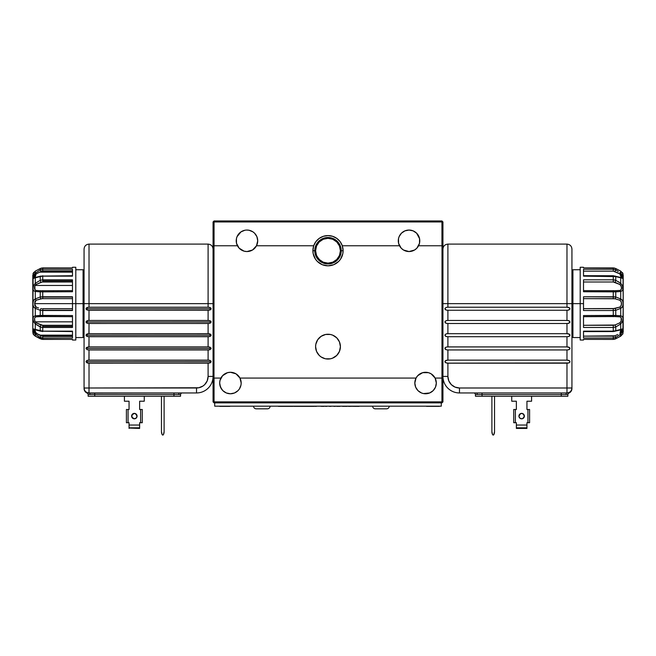 <?xml version="1.0" encoding="UTF-8"?>
<svg xmlns="http://www.w3.org/2000/svg" width="656" height="656" viewBox="0 0 656 656"><rect width="100%" height="100%" fill="white"/><g stroke="black" fill="none" stroke-linecap="round" stroke-linejoin="round"><path stroke-width="0.98" d="M338.299 339.734A12.407 12.407 0 0 0 321.112 336.331L317.684 339.751L315.831 344.228L315.593 346.647A12.407 12.407 0 0 1 328 334.24A12.407 12.407 0 0 1 340.407 346.647A12.407 12.407 0 0 1 328 359.045A12.407 12.407 0 0 1 315.593 346.647L316.545 351.386L319.226 355.413L317.684 353.535M340.407 346.63A12.407 12.407 0 0 0 338.324 339.767L336.774 337.873L339.455 341.899L340.407 346.647L339.455 351.386L336.774 355.413L332.477 358.209M336.774 337.873L332.748 335.183L330.419 334.478L325.581 334.478L321.112 336.331A12.407 12.407 0 0 0 317.701 339.734M317.676 339.767A12.407 12.407 0 0 0 315.593 346.63M329.656 334.347L331.264 334.675M321.383 336.151L325.04 334.601M323.547 335.068L322.654 335.454M333.346 335.454L334.617 336.151M334.027 335.806L334.462 336.061M398.282 240.801A10.75 10.75 0 0 1 409.032 230.051A10.75 10.75 0 0 1 418.569 245.762A10.75 10.75 0 0 1 398.282 240.801L398.495 238.702L398.594 243.351L401.185 248.148L403.456 249.993L409.032 251.551L406.138 251.15M341.227 250.723A13.227 13.227 0 0 0 328 237.497A13.227 13.227 0 0 0 314.773 250.723L312.896 250.723A15.104 15.104 0 0 1 313.732 245.762L313.691 245.762A15.145 15.145 0 0 1 342.309 245.762L342.268 245.762A15.104 15.104 0 0 1 343.104 250.723L341.227 250.723A13.227 13.227 0 0 1 328 263.958A13.227 13.227 0 0 1 314.773 250.723A13.227 13.227 0 0 1 328 237.497A13.227 13.227 0 0 1 341.227 250.723L343.104 250.723A15.104 15.104 0 0 1 328 265.828A15.104 15.104 0 0 1 312.896 250.723L314.773 250.723A13.227 13.227 0 0 0 328 263.958A13.227 13.227 0 0 0 341.227 250.723M236.217 240.801A10.75 10.75 0 0 1 246.968 230.051A10.75 10.75 0 0 1 256.504 245.762A10.75 10.75 0 0 1 236.217 240.801L236.422 238.702L236.521 243.351L239.12 248.148L244.065 251.15L241.383 249.993M338.34 257.578A12.407 12.407 0 0 0 340.407 250.723A12.407 12.407 0 0 1 328 263.13A12.407 12.407 0 0 1 315.593 250.723A12.407 12.407 0 0 1 328 238.325A12.407 12.407 0 0 1 340.407 250.723A12.407 12.407 0 0 0 328 238.325A12.407 12.407 0 0 0 317.668 257.578L318.258 258.398A12.407 12.407 0 0 0 337.742 258.398L339.365 255.684L337.742 258.398M316.364 246.435L316.044 247.419L316.364 246.435M317.168 244.68L316.741 245.508L317.168 244.68M318.037 243.343L317.611 243.95L318.037 243.343M318.398 242.868L318.759 242.458M339.636 246.435L339.956 247.419L339.636 246.435M338.832 244.68L339.259 245.508L338.832 244.68M337.963 243.343L338.389 243.95L337.963 243.343M337.241 242.458L337.602 242.868M419.783 240.801L419.578 238.702L419.479 243.351L416.88 248.148L418.569 245.762L441.947 245.762L441.947 221.949L442.439 221.449L441.947 220.957L442.939 221.949L442.939 401.882L441.947 401.882L441.947 378.069L435.108 378.069A10.75 10.75 0 0 1 425.572 393.772A10.75 10.75 0 0 1 416.035 378.069A10.75 10.75 0 0 0 414.822 383.03L416.035 378.069A10.75 10.75 0 0 1 435.108 378.069A10.75 10.75 0 0 0 428.475 372.674M436.019 380.472L436.322 383.03L435.108 378.069L431.148 373.838L428.466 372.674L422.677 372.674L428.466 372.674A10.75 10.75 0 0 0 416.035 378.061L239.965 378.069A10.75 10.75 0 0 1 230.428 393.772A10.75 10.75 0 0 1 220.892 378.069A10.75 10.75 0 0 1 239.965 378.069L236.004 373.838L230.428 372.28L233.323 372.674M336.536 259.719L335.446 260.645M340.407 250.723L339.455 255.471L336.774 259.497L332.748 262.187L328 263.13L323.252 262.187L319.226 259.497L316.545 255.471L315.593 250.723L316.545 245.975L319.226 241.957L323.252 239.268L328 238.325L332.748 239.268L336.774 241.957L339.455 245.975L340.407 250.723A12.407 12.407 0 0 1 339.365 255.684M320.554 260.645L317.668 257.578M318.258 258.398L319.464 259.719M213.987 245.762L237.431 245.762L213.987 245.762L213.987 378.069L213.987 245.762M313.732 245.762L312.896 250.723L313.183 253.667L315.438 259.12L317.315 261.408L322.219 264.68L328 265.828L333.781 264.68L338.685 261.408L340.562 259.12L342.817 253.667L343.104 250.723L342.268 245.762L399.496 245.762L342.268 245.762M249.862 251.15L246.968 251.551L252.544 249.993L256.504 245.762L313.691 245.762L315.88 241.646L319.218 238.382L323.392 236.299L328 235.578L332.608 236.299L336.782 238.382L340.12 241.646L342.309 245.762M419.578 238.702L416.634 233.2L419.578 238.702M415.01 231.863L413.149 230.871L416.634 233.2M411.132 230.256L409.032 230.051L413.149 230.871M257.505 238.702L256.898 236.685L257.718 240.801L256.504 245.762L313.691 245.762M254.569 233.2L252.937 231.863L249.059 230.256L252.937 231.863L254.569 233.2L256.898 236.685M246.968 230.051L249.059 230.256M239.366 233.2L237.037 236.685L240.99 231.863L244.868 230.256M422.677 372.674L417.724 375.683L416.035 378.069L239.965 378.069L241.178 383.03L240.973 385.121L239.366 389L238.03 390.632L234.545 392.96L230.428 393.772L226.312 392.96L224.459 391.968L222.827 390.632L220.498 387.138L219.678 383.03L219.981 380.472L222.581 375.683L220.892 378.069L214.053 378.069L214.053 401.882L441.947 401.882L442.013 245.762L442.013 378.069M227.534 372.674L230.428 372.28L227.534 372.674L222.581 375.683M416.88 248.148L414.617 249.993L416.88 248.148M411.935 251.15L409.032 251.551L414.617 249.993M246.968 251.551L244.065 251.15L246.968 251.551M319.226 355.413L321.112 356.954L325.179 358.725M325.581 358.807L330.419 358.807L332.748 358.102M418.569 245.762L442.013 245.762L441.947 221.949L214.053 221.949L214.053 245.762L214.053 221.949L441.947 221.949L442.439 221.449L442.939 221.949L442.939 401.882L441.947 401.882L441.947 402.874L214.053 402.874L214.053 401.882L213.061 401.882L213.061 221.949L214.053 220.957L213.561 221.449L214.053 221.949L213.561 221.449L213.061 221.949L213.061 401.882L214.053 402.874L214.053 401.882L441.947 401.882L441.947 402.874L214.053 402.874L213.061 401.882L214.053 401.882L213.987 378.069M435.502 387.138L436.322 383.03L435.502 387.138L433.173 390.632L429.688 392.96L423.473 393.567L421.455 392.96L417.97 390.632L415.642 387.138L414.822 383.03L415.027 385.121M441.947 402.874L442.939 401.882L441.947 402.874M219.678 383.03L219.883 385.121L221.49 389M222.827 390.632L226.312 392.96L230.428 393.772M234.545 392.96L238.03 390.632L239.366 389M240.973 385.121L241.178 383.03M416.035 378.069L415.133 380.472M416.634 389L417.97 390.632M421.455 392.96L423.473 393.567M425.572 393.772L427.671 393.567M236.422 238.702L237.037 236.685M398.495 238.702L399.102 236.685L401.431 233.2L404.924 230.871L409.032 230.051M441.947 220.957L214.053 220.957L441.947 220.957M518.929 416.101A2.731 2.731 0 0 1 521.659 413.37A2.731 2.731 0 0 1 524.39 416.101A2.731 2.731 0 0 0 519.732 414.174L521.659 413.37L522.701 413.583L524.39 416.101L522.701 418.626L520.61 418.626L519.134 417.15L519.134 415.059L519.732 414.174L519.134 415.059L519.134 417.15L520.61 418.626L522.701 418.626L524.39 416.101L522.701 413.583L520.61 413.583L518.929 416.101L519.134 417.15L520.61 418.626L522.701 418.626L524.39 416.101L522.701 413.583L520.61 413.583L519.732 414.174L521.659 413.37L522.701 413.583L524.39 416.101A2.731 2.731 0 0 1 521.659 418.831A2.731 2.731 0 0 1 518.929 416.101A2.731 2.731 0 0 0 521.659 418.831A2.731 2.731 0 0 0 524.39 416.101L522.701 418.626L520.61 418.626L519.134 417.15L519.134 415.059L519.732 414.174M568.916 393.083A4.961 4.961 0 0 0 571.934 388.516L571.934 387.991L566.973 387.991L566.973 363.178L567.932 363.129L566.973 363.178L566.973 392.952L568.916 393.083A1.656 1.656 0 0 0 567.907 394.543L561.298 394.543L561.298 392.952L561.298 394.543L475.411 394.543A1.656 1.656 0 0 0 473.755 392.952A1.656 1.656 0 0 1 475.411 394.543L475.469 396.257L567.85 396.257L567.907 394.543A1.656 1.656 0 0 1 568.916 393.083L567.096 392.952A1.656 1.173 -90 0 0 565.972 394.518A1.656 1.173 90 0 1 567.096 392.952L568.424 393.034M566.973 349.943L566.973 360.144L569.605 360.808L569.859 362.128L568.842 362.957L446.941 363.129L447.9 363.178L447.9 376.413L442.939 376.413A16.539 16.539 0 0 0 459.479 392.952A16.539 16.539 0 0 1 442.939 376.413L447.9 376.413L448.778 380.841L451.287 384.596L455.043 387.106L459.479 387.991L459.479 392.952L566.973 392.952C569.982 392.657 571.638 391.001 571.934 387.991L571.934 249.067C571.638 246.057 569.982 244.409 566.973 244.106L447.9 244.106L447.9 307.221L566.973 307.221L568.842 307.443L569.949 308.738L568.842 310.034L566.973 310.255L447.9 310.255L447.9 320.456L566.973 320.456L568.842 320.677L569.949 321.973L568.842 323.269L566.973 323.482L447.9 323.482L447.9 333.683L566.973 333.683L568.842 333.904L569.949 335.2L568.842 336.495L566.973 336.717L447.9 336.717L447.9 346.917L566.973 346.917L568.842 347.131L569.949 348.434L568.842 349.722L566.973 349.943L447.9 349.943L447.9 360.144L566.973 360.144L566.973 349.943L447.9 349.943L446.031 349.722L444.924 348.426L446.031 347.131L447.9 346.917L566.973 346.917L566.973 336.717L447.9 336.717L446.031 336.495L444.924 335.2L446.031 333.904L447.9 333.683L566.973 333.683L566.973 323.482L447.9 323.482L446.031 323.26L444.924 321.965L446.031 320.669L447.9 320.456L566.973 320.456L566.973 310.255L447.9 310.255L446.031 310.034L444.924 308.738L446.031 307.443L447.9 307.221L566.973 307.221L566.973 303.646L442.939 303.646L447.9 303.646L447.9 244.106L447.9 303.646L566.973 303.646L566.973 244.106L566.973 303.646L571.934 303.646L566.973 303.646L566.973 307.221L569.605 307.885M566.973 363.178L447.9 363.178L445.268 362.514L445.268 360.808L447.9 360.144L566.973 360.144L568.842 360.365L569.949 361.661L569.605 360.808M476.174 392.952A1.656 1.173 -90 0 1 477.347 394.518A1.656 1.173 90 0 0 476.174 392.952M493.812 434.666L494.534 431.648L494.534 396.257L494.534 431.648A6.617 6.617 0 0 1 493.919 434.436L493.812 434.666A0.664 0.664 0 0 1 492.615 434.666L492.615 434.666M492.508 434.436A6.617 6.617 0 0 1 491.893 431.648L491.893 396.257L491.893 431.648L492.508 434.436M493.566 434.944L492.861 434.944M516.362 401.218L516.362 409.483L516.362 401.218L511.737 401.218L516.362 401.218L516.362 409.483L513.722 409.483L513.722 422.718L516.362 422.718L515.37 422.718L515.37 409.483L515.37 422.718L513.722 422.718L513.722 409.483M511.737 396.257L511.737 401.218L511.737 396.257M482.021 392.952L482.021 394.543L482.021 392.952M569.605 349.279L567.932 349.902M569.859 347.959L569.949 348.434L569.859 347.959M566.973 336.717L566.973 346.917L569.605 347.582M569.605 336.052L567.932 336.667M569.859 334.732L569.949 335.2L569.859 334.732M566.973 323.482L566.973 333.683L569.605 334.347M569.859 322.44L567.932 323.441M569.605 321.12L567.932 320.497M566.973 310.255L566.973 320.456M569.859 309.206L567.932 310.206M571.934 388.516L571.934 387.991A4.961 4.961 0 0 1 566.973 392.952L566.973 387.991L571.934 387.991L571.934 303.646L572.926 303.646L572.926 337.545L572.926 303.646L571.934 303.646M567.096 392.952L459.479 392.952L459.479 387.991L566.973 387.991L459.479 387.991A11.578 11.578 0 0 1 447.9 376.413L447.9 363.178M569.605 362.506L567.932 363.129M446.933 310.206L445.268 309.591L444.924 308.738L446.031 307.443L447.9 307.221L447.9 303.646M446.933 323.441L445.268 322.818L444.924 321.965L446.031 320.669L447.9 320.456L447.9 310.255M446.933 336.667L445.268 336.052L444.924 335.2L446.031 333.904L447.9 333.683L447.9 323.482M446.941 349.902L445.268 349.279L444.924 348.426L446.031 347.131L447.9 346.917L447.9 336.717M446.941 363.129L445.268 362.514L444.924 361.661L446.031 360.365L447.9 360.144L447.9 349.943M566.973 303.646L566.973 244.106M445.014 308.271L445.268 309.591M446.941 307.27L447.9 307.221M567.932 307.27L566.973 307.221M445.014 321.497L445.268 322.818M446.941 320.497L447.9 320.456M445.014 334.732L445.268 336.052M447.9 333.683L446.941 333.724M567.932 333.732L566.973 333.683M445.268 347.582L445.268 349.279M447.9 346.917L446.941 346.958M567.932 346.958L566.973 346.917M445.268 360.808L445.268 362.514M447.9 360.144L446.941 360.185M567.932 360.185L566.973 360.144M569.859 335.667L569.949 335.2L569.859 335.667M569.859 348.902L569.949 348.426L569.859 348.902M569.859 362.128L569.949 361.661L569.859 362.128M445.014 347.959L444.924 348.426L445.014 347.959M445.014 361.194L444.924 361.661L445.014 361.194M567.907 394.543L567.85 396.257L561.241 396.257L561.298 394.543L561.241 396.257L482.078 396.257L482.021 394.543L482.078 396.257L475.469 396.257L475.411 394.543L567.907 394.543M531.581 401.218L531.581 396.257L531.581 401.218L526.948 401.218L531.581 401.218M526.948 401.218L526.948 409.483L526.948 401.218L526.948 409.483L527.941 409.483L527.941 422.718L529.597 422.718L529.597 409.483L527.941 409.483L527.941 422.718L529.597 422.718L529.597 409.483M526.948 422.718L527.941 422.718L526.948 422.718L526.948 425.031L526.948 422.718M526.948 428.048L516.362 428.425L516.362 427.827L526.948 427.827L526.948 425.031L516.362 425.031L516.362 427.827L526.948 427.827L526.948 425.031L516.362 425.031L516.362 422.718L516.362 428.048L526.948 428.048M137.071 416.101A2.731 2.731 0 0 0 132.414 414.174A2.731 2.731 0 0 0 131.61 416.101A2.731 2.731 0 0 1 134.341 413.37A2.731 2.731 0 0 1 137.071 416.101L136.268 414.174L134.341 413.37L132.414 414.174L131.61 416.101L132.414 418.028L134.341 418.831L136.268 418.028L137.071 416.101A2.731 2.731 0 0 1 134.341 418.831A2.731 2.731 0 0 1 131.61 416.101L132.414 414.174L134.341 413.37L136.268 414.174L137.071 416.101L136.268 418.028L134.341 418.831L131.823 417.15L131.823 415.059L134.341 413.37L136.268 414.174L136.866 415.059L136.866 417.15L135.39 418.626L133.299 418.626L131.61 416.101L133.299 418.626L135.39 418.626L136.866 417.15L137.071 416.101L135.39 413.583L133.299 413.583L131.61 416.101M88.093 394.543A1.656 1.656 0 0 0 87.084 393.083L88.904 392.952A1.656 1.173 -90 0 1 90.028 394.518L88.093 394.543L88.15 396.257L94.759 396.257L94.702 392.952L94.702 394.543L90.028 394.518A1.656 1.173 90 0 0 88.904 392.952L87.084 393.083A1.656 1.656 0 0 1 88.093 394.543L94.702 394.543L94.759 396.257L180.531 396.257L180.589 394.543L173.979 394.543L173.979 392.952L173.979 394.543L94.702 394.543L173.979 394.543L173.922 396.257L173.979 394.543L178.653 394.518A1.656 1.173 90 0 1 179.826 392.952A1.656 1.173 -90 0 0 178.653 394.518L180.589 394.543A1.656 1.656 0 0 1 182.245 392.952A1.656 1.656 0 0 0 180.589 394.543L180.531 396.257L88.15 396.257L88.093 394.543M89.027 303.646L89.027 307.221L89.027 303.646L208.1 303.646L208.1 244.106L208.1 303.646L89.027 303.646L89.027 244.106L89.027 303.646L84.066 303.646L89.027 303.646L89.027 244.106C86.018 244.409 84.362 246.057 84.066 249.067L84.066 387.991L196.521 387.991L196.521 392.952A16.539 16.539 0 0 0 213.061 376.413A16.539 16.539 0 0 1 196.521 392.952L196.521 387.991A11.578 11.578 0 0 0 208.1 376.413L213.061 376.413L208.1 376.413L208.1 363.178L88.068 363.129L89.027 363.178L89.027 387.991L198.784 387.762L202.958 386.04L204.713 384.596L207.222 380.841L208.1 376.413L208.1 363.178L209.059 363.129L89.027 363.178L87.158 362.957L86.051 361.661L211.076 361.661L209.969 362.957L208.198 363.178M88.068 360.185L86.395 360.808L86.051 361.661L87.158 360.365L89.027 360.144L209.059 360.185L208.1 360.144L208.1 349.943L209.059 349.902L89.027 349.943L87.158 349.722L86.051 348.426L211.076 348.426L209.969 349.722L208.198 349.943M86.395 347.573L89.027 346.917L208.1 346.917L208.1 336.717L88.068 336.667L89.027 336.717L89.027 346.917L209.059 346.958L208.1 346.917L208.1 336.717L209.059 336.667L89.027 336.717L87.158 336.495L86.051 335.2L211.076 335.2L209.969 336.495L208.198 336.717M88.068 333.732L86.141 334.732L87.158 333.904L89.027 333.683L208.1 333.683L208.1 323.482L88.068 323.441L89.027 323.482L89.027 333.683L209.059 333.732L208.1 333.683L208.1 323.482L209.059 323.441L89.027 323.482L87.158 323.26L86.051 321.965L211.076 321.965L209.969 323.26L208.198 323.482M88.068 320.497L86.141 321.497L87.158 320.677L89.027 320.456L208.1 320.456L208.1 310.255L88.068 310.206L89.027 310.255L89.027 320.456L209.059 320.497L208.1 320.456L208.1 310.255L209.059 310.206L89.027 310.255L87.158 310.034L86.051 308.738L211.076 308.738L209.969 310.034L208.198 310.255M84.066 303.646L83.074 303.646L83.074 337.545L83.074 303.646L84.066 303.646L84.066 387.991C84.362 391.001 86.018 392.657 89.027 392.952L89.027 387.991L88.962 392.952M162.081 434.436A6.617 6.617 0 0 1 161.466 431.648L161.466 396.257L161.466 431.648L162.081 434.436M163.385 434.666L163.385 434.666A0.664 0.664 0 0 1 162.188 434.666L162.188 434.666M164.107 431.648A6.617 6.617 0 0 1 163.492 434.436L164.107 431.648L164.107 396.257L164.107 431.648M163.139 434.944L162.434 434.944M208.1 346.917L209.969 347.131L211.076 348.426L210.986 347.959L211.076 348.426L210.986 347.959L211.076 348.426L86.051 348.426L87.158 349.722L89.027 349.943L88.068 349.902M210.986 348.902L209.067 349.902M86.141 347.959L86.149 348.902M89.027 336.717L88.929 346.917M209.969 333.904L210.986 334.732L209.059 333.732L209.969 333.904M210.986 335.667L210.986 334.724M210.732 336.052L209.067 336.667M88.068 336.667L86.395 336.052M211.076 335.2L86.051 335.2L86.149 335.667L86.141 334.732M89.027 323.482L88.929 333.683M208.1 320.456L209.969 320.669L210.986 321.497M211.076 321.965L210.732 322.818L211.076 321.965L86.051 321.965L86.395 322.818L88.068 323.441M210.732 322.818L209.067 323.441M86.141 321.497L86.149 322.44M89.027 310.255L88.929 320.456M88.068 307.27L86.141 308.271L87.158 307.443L89.027 307.221L208.1 307.221L209.969 307.443L211.076 308.738L210.986 308.271L211.076 308.738L210.986 308.271L211.076 308.738L86.051 308.738L86.395 309.591L88.068 310.206M210.986 309.206L211.076 308.738L210.986 309.206M210.732 309.591L209.067 310.206M86.141 308.271L86.149 309.206M208.1 307.221L208.1 303.646L208.1 307.221L88.929 307.221M89.027 363.178L89.027 387.991L84.066 388.065M84.066 388.155L84.066 388.516A4.961 4.961 0 0 0 87.084 393.083L196.521 392.952L89.027 392.952A4.961 4.961 0 0 1 84.066 387.991L84.066 388.516A4.961 4.961 0 0 0 87.084 393.083M88.068 363.129L86.149 362.128M86.141 361.194L86.051 361.661L86.141 361.194M209.969 360.365L211.076 361.661L210.732 360.808L211.076 361.661L210.732 360.808L209.059 360.185L209.969 360.365M86.051 361.661L211.076 361.661L210.732 362.514L210.986 361.185M210.732 362.514L209.067 363.129M89.027 349.943L208.1 349.943L208.1 360.144L89.027 360.144L89.027 349.943L88.929 360.144M208.1 303.646L213.061 303.646L208.1 303.646L208.1 244.106C211.109 244.409 212.765 246.057 213.061 249.067M86.395 347.582L88.068 346.958M209.059 346.958L210.986 347.959M208.1 333.683L209.059 333.732M209.059 320.497L210.732 321.12M209.059 307.27L210.732 307.885M208.1 360.144L209.059 360.185M126.403 409.483L126.403 422.718L128.059 422.718L128.059 409.483L126.403 409.483L126.403 422.718L128.059 422.718L128.059 409.483L129.052 409.483L129.052 401.218L129.052 409.483L129.052 401.218L124.419 401.218L129.052 401.218M144.263 401.218L144.263 396.257L144.263 401.218L139.638 401.218L144.263 401.218M139.638 401.218L139.638 409.483L139.638 401.218L139.638 409.483L140.63 409.483L140.63 422.718L142.278 422.718L142.278 409.483L140.63 409.483L140.63 422.718L142.278 422.718L142.278 409.483M139.638 422.718L140.63 422.718L139.638 422.718L139.638 425.031L129.052 425.031L129.052 427.827L139.638 427.827L139.638 422.718M139.638 428.425L129.052 428.048L139.638 428.425L129.052 428.048L139.638 427.827L139.638 425.031L129.052 425.031L129.052 428.401M129.052 422.718L129.052 425.031L129.052 422.718L128.059 422.718L129.052 422.718M124.419 401.218L124.419 396.257L124.419 401.218M614.557 279.956L615.754 280.325A1.656 0.508 115.2 0 1 614.926 282.26L613.27 281.99L613.27 276.143L615.754 276.586L583.512 276.143L613.27 275.733L613.27 281.99L583.512 281.99L613.27 281.99L619.895 284.499C622.085 287.287 622.085 289.271 619.895 290.436A1.656 0.951 75.5 0 1 620.715 291.469L615.754 291.871A1.656 0.836 -85.8 0 0 615.049 290.698A1.656 0.836 94.2 0 1 615.754 291.871L615.754 296.979A1.656 0.771 102.9 0 1 614.926 298.767L613.27 298.644L613.27 291.731L615.754 291.871L583.512 291.731L613.27 291.731L613.27 290.624L613.27 298.644L583.512 298.644L614.926 298.767L619.895 300.218L621.166 301.612L621.429 303.646L621.166 305.688L619.895 307.074L613.27 308.648L613.27 310.518L583.512 310.518L583.512 303.646L580.199 303.646L580.199 340.029L583.512 340.029L583.512 339.373L613.27 339.373L613.27 338.02L583.512 338.02L583.512 331.149L613.27 331.149L613.27 327.459L583.512 327.459L583.512 315.552L613.27 315.552L613.27 310.518L583.512 310.518L583.512 296.774L613.27 296.774L615.754 296.979L620.715 298.939L620.715 291.469C623.905 290.354 623.905 287.631 620.715 283.31L620.715 277.841A1.656 0.992 -82.1 0 0 620.125 277.332A1.656 0.992 97.9 0 1 620.715 277.841L615.754 276.586A1.656 0.672 -70.4 0 0 615.476 276.119A1.656 0.672 109.6 0 1 615.754 276.586L620.715 277.841L620.715 283.31L615.754 280.325L620.715 283.31L619.895 284.499L621.166 286.131L621.429 288.099L621.166 289.665L619.895 290.436L616.238 290.747M622.864 333.945L623.2 303.646L623.2 332.198L623.2 303.646L622.569 306.549L620.715 308.353L620.715 315.823L622.569 316.561L623.02 318.578L622.569 321.571L620.715 323.974L620.715 329.443L622.79 328.894L623.02 329.517L622.569 331.805L620.715 334.158L620.715 336.159L622.921 333.789M622.257 332.469L622.552 331.838M619.436 270.469L620.633 271.067A1.656 0.771 116.5 0 1 620.715 271.133A1.656 0.771 -63.5 0 0 620.625 271.067L615.713 268.509L613.27 267.919L583.512 267.886L613.27 267.919L615.754 268.558L613.27 267.886L613.27 271.141L583.512 271.141L613.27 271.141L618.149 272.994M613.27 267.919L613.27 269.263L583.512 269.263L583.512 276.143L583.512 269.263L613.27 269.263L615.754 269.919L615.754 268.558L620.715 271.133C623.905 274.339 623.905 274.339 620.715 271.133L615.754 268.558L615.754 269.919L613.27 269.263L613.27 271.141L619.895 273.913L621.166 275.348L621.166 277.381L619.895 273.913L617.247 272.552M619.059 282.146L618.288 281.67M620.724 273.142L622.569 275.495L621.708 274.019M619.904 272.552L620.715 273.134L619.904 272.552M618.46 269.969L615.656 268.501M583.512 267.263L583.512 267.919L583.512 267.263L580.199 267.263L580.199 303.646L583.512 303.646L583.512 296.774L615.754 296.979L615.754 291.871L620.715 291.469A1.656 0.951 -104.5 0 0 619.895 290.436L615.148 290.715M622.421 272.568L623.02 273.765L620.715 271.133L620.715 273.134L620.715 271.133M618.288 271.477L615.754 269.919L618.288 271.477M583.512 275.7L613.27 275.733L620.117 277.332A1.656 0.992 -82.1 0 0 619.895 277.34A1.656 0.992 97.9 0 1 620.125 277.332L620.863 277.431L620.117 277.332M614.926 271.477L615.754 269.919L614.926 271.477M619.895 273.913L620.715 273.134L619.895 273.913M622.56 278.382L620.715 273.134L622.569 275.495L622.921 278.308M615.754 276.586L615.754 280.325L615.754 276.586M613.27 279.825L615.754 280.325L613.27 279.825L583.512 279.825L613.27 279.825M616.296 290.747L615.049 290.698A1.656 0.836 -85.8 0 0 614.926 290.706A1.656 0.836 94.2 0 1 615.049 290.698L583.512 290.624M583.512 291.731L583.512 279.825L583.512 291.731M623.02 273.765L623.2 303.646L623.2 275.094L623.2 303.646L622.569 300.751L620.715 298.939A1.656 0.656 120.4 0 1 619.895 300.218C622.085 302.506 622.085 304.794 619.895 307.074A1.656 0.656 59.6 0 1 620.715 308.353C622.405 307.5 623.175 305.934 623.02 303.646C623.175 301.366 622.413 299.8 620.715 298.939L615.754 296.979A1.656 0.771 -77.1 0 1 614.926 298.767L619.895 300.218A1.656 0.656 -59.6 0 0 620.715 298.939L620.715 291.469L622.79 290.362L622.569 285.721L620.715 283.31L619.895 284.499L614.926 282.26A1.656 0.508 -64.8 0 0 615.754 280.325M613.27 308.648L583.512 308.648L614.926 308.525A1.656 0.771 77.1 0 1 615.754 310.313A1.656 0.771 -102.9 0 0 614.926 308.525L619.895 307.074A1.656 0.656 -120.4 0 1 620.715 308.353L615.754 310.313L620.715 308.353L620.715 315.823L615.754 315.413L620.715 315.823A1.656 0.951 104.5 0 1 619.895 316.848L621.166 317.627L621.166 321.161L619.895 322.793L614.926 325.032L583.512 325.294L613.27 325.294L613.27 331.149L615.754 330.698L615.754 326.967L613.27 327.459L615.754 326.967A1.656 0.508 -115.2 0 0 614.926 325.032L613.27 325.294L613.27 327.459L583.512 327.459L583.512 315.552L615.754 315.413L615.754 310.313L615.754 315.413L613.27 315.552L613.27 316.668L613.27 310.518L615.754 310.313L613.27 310.518L613.27 308.648M616.238 316.545L619.895 316.848A1.656 0.951 -75.5 0 0 620.715 315.823C623.905 316.938 623.905 319.652 620.715 323.974L619.895 322.793L620.715 323.974L615.754 326.967L620.715 323.974L620.715 329.443L615.754 330.698L620.715 329.443A1.656 0.992 82.1 0 1 620.125 329.96A1.656 0.992 -97.9 0 0 620.715 329.443L622.569 328.902M614.926 316.586A1.656 0.836 -94.2 0 0 615.049 316.594A1.656 0.836 -94.2 0 0 615.754 315.413A1.656 0.836 85.8 0 1 615.049 316.594A1.656 0.836 85.8 0 1 614.926 316.586M615.148 316.577L619.895 316.848C622.085 318.021 622.085 320.005 619.895 322.793L614.926 325.032A1.656 0.508 64.8 0 1 615.754 326.967L615.754 330.698A1.656 0.672 70.4 0 1 615.476 331.173A1.656 0.672 -109.6 0 0 615.754 330.698L613.27 331.149L583.512 331.149L583.512 338.02L613.27 338.02L615.754 337.364L614.926 335.815L613.27 336.151L613.27 338.02L613.27 336.151L583.512 336.151L614.926 335.815L615.754 337.364L620.715 334.158L622.56 328.91M617.444 334.642L614.926 335.815L617.444 334.642M621.166 331.944L619.895 333.379L620.715 334.158L619.895 333.379L620.863 329.861L621.429 330.567L621.166 331.944M618.288 337.389L620.715 336.159L620.715 334.158L615.754 337.364L615.754 338.734L618.288 337.389M620.527 336.249A1.656 0.771 -116.5 0 0 620.625 336.216A1.656 0.771 -116.5 0 0 620.715 336.159L615.713 338.783L615.754 337.364L613.27 338.02L613.27 339.373L615.754 338.734L613.27 339.373L583.512 339.373L583.512 340.029M615.754 338.734L613.27 339.406L583.512 339.373M620.715 336.159C623.905 332.945 623.905 332.945 620.715 336.159A1.656 0.771 63.5 0 1 620.625 336.216L620.609 336.225M621.429 330.567L620.863 329.861L613.27 331.551L583.512 331.592M617.739 334.494L617.247 334.732M623.003 329.205L622.569 331.797M620.715 277.841L622.79 278.398M622.995 273.7L622.569 272.806M580.199 303.646L572.926 303.646L572.926 269.739L572.926 303.646L580.199 303.646M72.488 340.029L72.488 339.373L72.488 340.029L75.801 340.029L75.801 303.646L72.488 303.646L72.488 310.518L42.73 310.518L42.73 315.552L72.488 315.552L72.488 327.459L42.73 327.459L42.73 331.149L72.488 331.149L72.488 338.02L42.73 338.02L42.73 339.373L72.488 339.373L42.73 339.406L35.285 336.159L35.285 334.158L33.431 331.797L34.292 333.273M33.136 273.347L32.8 332.198L32.8 303.646L32.8 332.198L33.431 334.486L35.285 336.159C32.095 332.945 32.095 332.945 35.285 336.159A1.656 0.771 116.5 0 0 35.375 336.216A1.656 0.771 -63.5 0 1 35.285 336.159L40.287 338.783L42.73 339.373L42.73 338.02L72.488 338.02L72.488 335.15L39.639 335.15L72.488 335.15L72.488 331.149L42.73 331.149L35.285 329.443L35.285 323.974L33.431 321.571L33.005 319.3L33.431 316.553L35.285 315.823L35.285 308.353L33.431 306.532L32.8 303.646L32.8 275.094L32.98 303.646C32.825 305.926 33.587 307.492 35.285 308.353L35.285 315.823C32.095 316.938 32.095 319.661 35.285 323.974L40.246 326.967L42.73 327.459L72.488 327.459L72.488 321.834L35.137 321.834L72.488 321.834L72.488 315.552L40.246 315.413A1.656 0.836 94.2 0 0 40.951 316.594A1.656 0.836 94.2 0 0 41.074 316.586A1.656 0.836 -85.8 0 1 40.951 316.594A1.656 0.836 -85.8 0 1 40.246 315.413L35.285 315.823A1.656 0.951 75.5 0 0 36.105 316.848L39.762 316.545M41.443 327.336L35.285 323.974L36.105 322.793L41.074 325.032A1.656 0.508 115.2 0 0 40.246 326.967A1.656 0.508 -64.8 0 1 41.074 325.032L42.73 325.294L42.73 326.376L42.73 325.294L72.488 325.294L42.73 325.294L36.105 322.793L35.285 323.974L35.285 329.443A1.656 0.992 97.9 0 0 35.875 329.96A1.656 0.992 97.9 0 0 36.105 329.952A1.656 0.992 -82.1 0 1 35.875 329.96A1.656 0.992 -82.1 0 1 35.285 329.443L33.21 328.894M33.079 330.517L33.079 328.984M33.005 333.592L33.431 334.486M35.276 334.15L33.079 330.526M36.096 334.732L40.246 337.364L41.074 335.815L72.488 336.151L42.73 336.462L72.488 336.462L42.73 336.462L42.73 338.02L42.73 336.151L36.129 333.396M72.488 269.263L42.73 269.263L42.73 270.83L72.488 270.83L42.73 270.83L42.73 269.263L40.246 269.919L41.074 271.477L72.488 271.141L42.73 270.83L41.074 271.477L40.246 269.919L35.285 273.134L33.44 278.382L35.285 277.841L35.285 283.31C32.095 287.64 32.095 290.354 35.285 291.469L35.285 298.939C33.595 299.792 32.825 301.358 32.98 303.646L33.431 300.743L35.285 298.939A1.656 0.656 59.6 0 0 36.105 300.218L42.099 298.66L72.488 298.644L42.73 298.644L42.73 297.086L72.488 297.086L42.73 296.774L42.73 298.644L41.074 298.767A1.656 0.771 -102.9 0 1 40.246 296.979A1.656 0.771 77.1 0 0 41.074 298.767L36.105 300.218A1.656 0.656 -120.4 0 1 35.285 298.939L40.246 296.979L35.285 298.939L35.285 291.469L40.246 291.871L35.285 291.469A1.656 0.951 -75.5 0 1 36.105 290.436A1.656 0.951 104.5 0 0 35.285 291.469L33.431 290.731L32.98 288.714L33.431 285.713L35.285 283.31L36.105 284.499L42.099 282.031L72.488 281.99L42.73 281.99L42.73 280.907L72.488 280.907L42.73 280.907L42.73 279.825L42.73 281.99L41.074 282.26A1.656 0.508 -115.2 0 1 40.246 280.325A1.656 0.508 64.8 0 0 41.074 282.26L36.105 284.499L35.285 283.31L40.246 280.325L35.285 283.31L35.285 277.841L40.246 276.586L35.285 277.841A1.656 0.992 -97.9 0 1 35.875 277.332A1.656 0.992 82.1 0 0 35.285 277.841L33.005 278.103L34.292 274.019L35.285 273.134L36.105 273.913L39.639 272.133L72.488 272.133L39.639 272.133L41.074 271.477L36.105 273.913L35.285 273.134L40.246 269.919L40.246 268.558L35.285 271.133L35.285 273.134L35.285 271.133L40.246 268.558L40.246 269.919L42.73 269.263L42.73 267.919L40.246 268.558L42.73 267.919L72.488 267.919L42.73 267.886L42.73 269.263L72.488 269.263L72.488 276.143L42.73 276.143L40.246 276.586L40.246 280.325L40.246 276.586L42.73 276.143L72.488 276.143L72.488 269.263M34.834 275.348L36.105 273.913L35.137 277.431L34.571 276.717L34.834 275.348M72.488 279.825L42.73 279.825L40.246 280.325L42.73 279.825L42.73 275.733L42.73 279.825L72.488 279.825L72.488 285.45L35.137 285.45L72.488 285.45L72.488 291.731L40.246 291.871L40.246 296.979L40.246 291.871L72.488 291.731L72.488 279.825M34.94 289.829L34.866 286.032L36.105 284.499L35.137 285.45C34.005 287.992 34.333 289.657 36.105 290.436L39.639 290.747L36.105 290.436M39.762 290.747L40.852 290.715M35.326 317.127L36.105 316.848A1.656 0.951 -104.5 0 1 35.285 315.823L42.73 315.552L42.73 316.668L42.73 308.648L72.488 308.648L42.73 308.648L42.73 310.206L72.488 310.206L42.73 310.518L40.246 310.313L35.285 308.353L40.246 310.313L40.246 315.413L40.246 310.313L72.488 310.518L72.488 303.646L34.571 303.646L75.801 303.646L75.801 267.263L72.488 267.263L72.488 267.919L42.73 267.886L40.246 268.558L41.467 268.05M72.488 296.774L40.246 296.979L42.73 296.774L42.73 290.624L42.73 296.774L72.488 296.774L72.488 303.646L72.488 296.774M34.834 305.68L34.834 301.604L36.105 300.218L34.571 303.646L36.105 307.074L34.834 305.68M38.556 307.951L36.105 307.074A1.656 0.656 120.4 0 0 35.285 308.353A1.656 0.656 -59.6 0 1 36.105 307.074L38.556 307.951M41.656 308.599L41.074 308.525A1.656 0.771 102.9 0 0 40.246 310.313A1.656 0.771 -77.1 0 1 41.074 308.525L41.656 308.599M42.73 326.376L72.488 326.376L42.73 326.376L42.73 327.459L42.73 326.376M35.137 321.834L36.105 322.793L35.137 321.834C34.005 319.292 34.333 317.635 36.105 316.848L40.852 316.577M34.612 318.447L34.866 317.57M34.94 321.448L34.588 318.742M41.074 290.706A1.656 0.836 85.8 0 0 40.951 290.698A1.656 0.836 85.8 0 0 40.246 291.871A1.656 0.836 -94.2 0 1 40.951 290.698A1.656 0.836 -94.2 0 1 41.074 290.706M72.488 275.733L40.516 276.119A1.656 0.672 70.4 0 0 40.246 276.586A1.656 0.672 -109.6 0 1 40.524 276.119L35.883 277.332A1.656 0.992 -97.9 0 1 36.105 277.34A1.656 0.992 82.1 0 0 35.875 277.332L34.85 277.39M40.344 268.501L35.367 271.067A1.656 0.771 63.5 0 0 35.285 271.133C32.095 274.339 32.095 274.339 35.285 271.133A1.656 0.771 -116.5 0 1 35.375 271.067L36.564 270.469M35.473 271.035A1.656 0.771 63.5 0 0 35.375 271.067L32.98 273.765M34.571 276.717L34.834 277.381M36.121 273.905L38.261 272.789M32.997 278.054L33.431 275.495M38.261 334.494L34.834 331.944L34.834 329.902L36.105 333.379L35.285 334.158L36.105 333.379L41.074 335.815L40.246 337.364L42.73 338.02L40.246 337.364L40.246 338.734L40.246 337.364L35.285 334.158L35.285 336.159M35.317 336.192L40.287 338.783L42.73 339.373M33.44 328.91L35.285 334.158M35.883 329.96L40.516 331.173A1.656 0.672 -70.4 0 1 40.246 330.698A1.656 0.672 109.6 0 0 40.524 331.173L72.488 331.551M35.285 329.443L42.73 331.551M35.285 271.133L33.079 273.503M33.743 274.823L33.448 275.454M40.246 330.698L40.246 326.967L40.246 330.698M42.73 331.149L42.73 327.459L40.246 326.967M72.488 267.263L72.488 267.919M83.074 303.646L75.801 303.646L83.074 303.646L83.074 269.739L83.074 303.646M314.462 406.343L301.129 406.343L314.462 406.179M297.717 406.179L300.235 406.343M300.596 406.343L293.855 406.343M339.923 406.179L336.659 406.179M339.923 406.343L336.659 406.343M321.973 406.343L324.212 406.343M356.093 406.343L354.691 406.343L356.093 406.179M351.19 406.343L350.476 406.179M348.393 406.179L354.158 406.343M350.476 406.343L348.393 406.343M354.24 406.343L351.099 406.179M344.654 406.343L347.221 406.343L344.654 406.343M335.396 406.343L333.953 406.343L335.396 406.179M333.822 406.343L334.429 406.343L333.691 406.179M330.411 406.179L329.296 406.179M329.361 406.343L330.952 406.343M325.417 406.343L326.819 406.343L325.417 406.179M293.97 406.179L287.82 406.179M294.446 406.179L287.82 406.343M278.406 406.343L278.833 406.343L278.406 406.343M441.283 406.179L441.283 402.874L441.283 406.179L214.717 406.179L214.717 402.874L214.717 406.179L441.283 406.179M219.67 406.179L223.975 406.179M229.871 406.343L219.76 406.343M223.975 406.343L229.953 406.179M431.779 406.343L431.107 406.343M433.632 406.343L437.978 406.343L433.632 406.179M426.531 406.343L430.402 406.343L426.531 406.343M434.288 406.343L430.656 406.343M293.052 406.343L283.753 406.343L293.052 406.343M284.524 406.343L278.833 406.343L283.408 406.179M320.407 406.179L321.62 406.343M317.709 406.179L323.793 406.179M297.152 406.343L296.159 406.179M294.273 406.343L295.29 406.343M315.208 406.343L316.422 406.343L315.208 406.343M342.571 406.343L344.236 406.343L342.629 406.179M359.078 406.179L356.511 406.179M356.511 406.343L359.078 406.343M301.629 406.343L301.055 406.343M330.321 406.343L330.772 406.343M433.928 406.343L439.454 406.343L433.928 406.343M282.506 406.343L282.933 406.343L282.506 406.343M284.999 406.343L285.434 406.343L284.999 406.343M285.122 406.343L284.409 406.343L285.122 406.343M283.523 406.343L284.409 406.343M256.225 408.827A2.649 2.649 0 0 1 253.577 406.179A2.649 2.649 0 0 0 256.225 408.827L267.468 408.827A2.649 2.649 0 0 0 270.116 406.179A2.649 2.649 0 0 1 267.468 408.827L256.332 408.827M375.298 408.827A2.649 2.649 0 0 1 372.649 406.179A2.649 2.649 0 0 0 375.298 408.827L386.54 408.827A2.649 2.649 0 0 0 389.188 406.179A2.649 2.649 0 0 1 386.54 408.827L375.404 408.827M447.9 244.106C444.891 244.409 443.235 246.057 442.939 249.067M526.948 428.425L516.362 428.425M89.027 244.106L208.1 244.106M614.541 268.05L583.512 267.886M620.633 271.067L622.946 273.56M616.296 316.545L583.512 316.668M618.575 337.266L615.713 338.783L620.633 336.216L622.946 333.724M623.02 333.527L619.436 336.823M615.713 338.783L614.533 339.242M580.199 337.545L572.926 337.545L571.934 336.553M580.199 269.739L572.926 269.739L571.934 270.731M39.704 290.747L72.488 290.624M39.704 316.545L72.488 316.668M33.792 272.306L33.054 273.56M37.425 270.026L40.287 268.509M41.459 339.242L72.488 339.406M40.287 338.783L39.278 338.242M38.745 337.955L37.663 337.389M35.367 336.216L33.054 333.724M32.98 333.527L33.579 334.716M75.801 337.545L83.074 337.545L84.066 336.553M75.801 269.739L83.074 269.739L84.066 270.731"/></g></svg>
